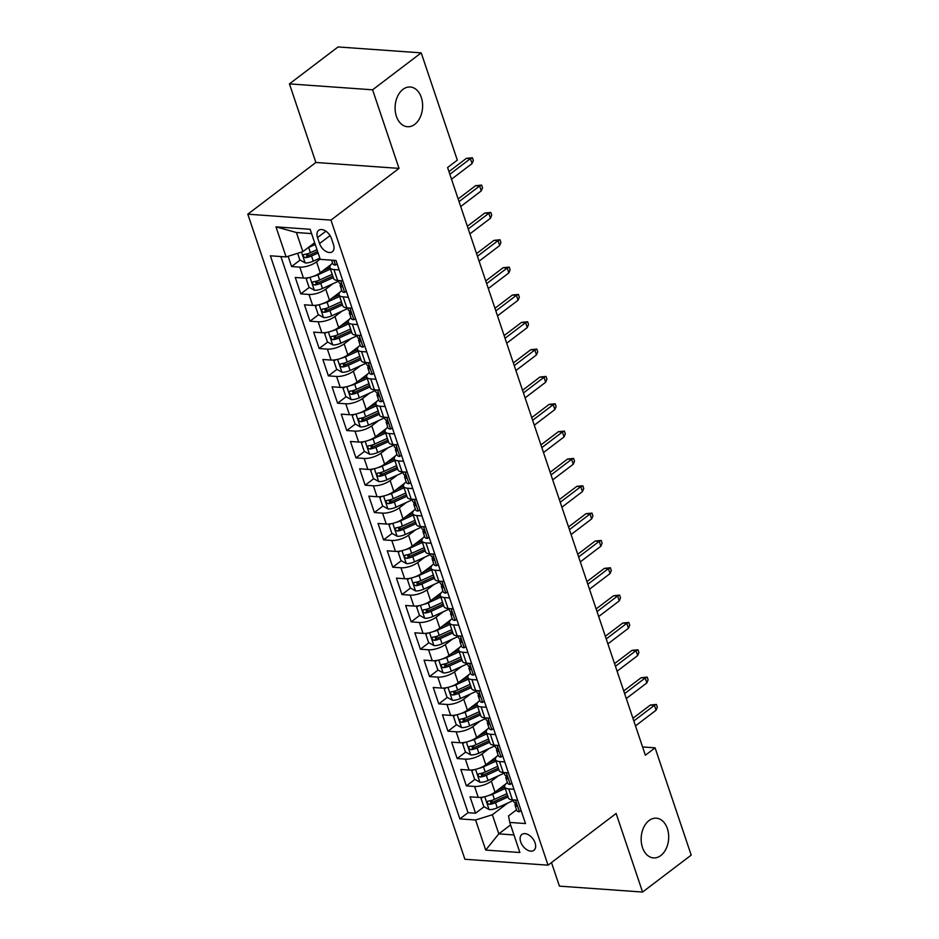 <?xml version="1.0" encoding="UTF-8"?>
<svg xmlns="http://www.w3.org/2000/svg" width="939" height="939" viewBox="0 0 939 939"><rect width="100%" height="100%" fill="white"/><g stroke="black" fill="none" stroke-linecap="round" stroke-linejoin="round"><path stroke-width="1.41" d="M649.037 820.557A19.907 13.733 -85.9 0 1 656.338 818.186A19.907 13.733 -85.9 0 1 668.498 833.644A19.907 13.733 -85.9 0 1 660.81 855.546A19.907 13.733 -85.9 0 1 653.509 857.906A19.907 13.733 -85.9 0 1 641.349 842.447A19.907 13.733 -85.9 0 1 649.037 820.557M402.972 89.369A19.907 13.733 -85.9 0 1 410.273 86.998A19.907 13.733 -85.9 0 1 422.433 102.468A19.907 13.733 -85.9 0 1 414.745 124.359A19.907 13.733 -85.9 0 1 407.444 126.73A19.907 13.733 -85.9 0 1 395.284 111.272A19.907 13.733 -85.9 0 1 402.972 89.369M535.077 842.905A9.953 6.162 -127.2 0 0 521.861 834.466A9.953 6.162 -127.2 0 0 520.687 841.884A9.953 6.162 -127.2 0 0 533.904 850.323A9.953 6.162 -127.2 0 0 535.077 842.905M551.486 862.565L559.421 886.134L642.569 892.05L691.198 855.112L655.093 747.831L642.581 746.939M247.802 214.186L464.899 859.267L548.047 865.171L330.962 220.102L247.802 214.186L315.88 162.47L399.028 168.386L372.583 89.804L289.435 83.888L315.88 162.47M289.435 83.888L338.052 46.95L421.212 52.866L372.583 89.804M288.132 256.288L291.583 266.535L300.116 260.056M306.525 255.197L309.095 253.237M330.951 264.645L320.234 272.78A12.442 4.672 161.4 0 1 303.461 278.05L295.269 277.475L300.785 293.872L309.318 287.393M315.715 282.522L318.286 280.573M340.153 291.982L329.436 300.116A12.442 4.672 -18.6 0 1 312.664 305.386L304.459 304.799L309.987 321.208L318.521 314.718M324.917 309.858L327.488 307.91M349.343 319.319L338.639 327.453A12.442 4.672 -18.6 0 1 321.866 332.723L313.661 332.136L319.178 348.533L327.711 342.054M334.12 337.195L336.69 335.235M358.545 346.644L347.829 354.789A12.442 4.672 -18.6 0 1 331.068 360.06L322.863 359.473L328.38 375.87L336.913 369.391M343.31 364.532L345.892 362.571M367.748 373.98L357.031 382.114A12.442 4.672 -18.6 0 1 340.258 387.384L332.054 386.809L337.582 403.207L346.115 396.728M352.512 391.856L355.083 389.908M376.95 401.317L366.233 409.451A12.442 4.672 -18.6 0 1 349.461 414.721L341.256 414.146L346.773 430.543L355.306 424.064M361.715 419.193L364.285 417.245M386.14 428.654L375.424 436.788A12.442 4.672 -18.6 0 1 358.663 442.058L350.458 441.471L355.975 457.88L364.508 451.389M370.917 446.53L373.487 444.57M395.342 455.978L384.626 464.124A12.442 4.672 -18.6 0 1 367.853 469.394L359.66 468.807L365.177 485.205L373.71 478.726M380.107 473.866L382.678 471.906M404.545 483.315L393.828 491.449A12.442 4.672 -18.6 0 1 377.055 496.731L368.851 496.144L374.379 512.541L382.912 506.062M389.309 501.191L391.88 499.243M413.735 510.652L403.031 518.786A12.442 4.672 -18.6 0 1 386.258 524.056L378.053 523.481L383.57 539.878L392.103 533.399M398.512 528.528L401.082 526.579M422.937 537.988L412.221 546.122A12.442 4.672 -18.6 0 1 395.46 551.393L387.255 550.806L392.772 567.215L401.305 560.724M407.702 555.865L410.284 553.916M432.14 565.313L421.423 573.459A12.442 4.672 -18.6 0 1 404.65 578.729L396.446 578.142L401.974 594.54L410.507 588.06M416.904 583.201L419.475 581.241M441.342 592.65L430.625 600.796A12.442 4.672 -18.6 0 1 413.853 606.066L405.648 605.479L411.165 621.876L419.698 615.397M426.106 610.538L428.677 608.578M450.532 619.986L439.828 628.121A12.442 4.672 -18.6 0 1 423.055 633.391L414.85 632.816L420.367 649.213L428.9 642.734M435.309 637.863L437.879 635.914M459.734 647.323L449.018 655.457A12.442 4.672 -18.6 0 1 432.257 660.727L424.052 660.14L429.569 676.549L438.102 670.059M444.499 665.199L447.07 663.251M468.937 674.648L458.22 682.794A12.442 4.672 -18.6 0 1 441.447 688.064L433.243 687.477L438.771 703.874L447.304 697.395M453.701 692.536L456.272 690.576M478.127 701.985L467.422 710.13A12.442 4.672 -18.6 0 1 450.65 715.401L442.445 714.814L447.962 731.211L456.495 724.732M462.904 719.873L465.474 717.912M487.329 729.321L476.613 737.455A12.442 4.672 -18.6 0 1 459.852 742.726L451.647 742.15L457.164 758.548L465.697 752.069M472.106 747.198L474.676 745.249M496.531 756.658L485.815 764.792A12.442 4.672 -18.6 0 1 469.042 770.062L460.849 769.475L466.366 785.884L474.899 779.393M481.296 774.534L483.867 772.586M421.212 52.866L457.316 160.146L447.586 167.541L645.363 755.214L655.093 747.831M317.523 237.555L319.553 243.565A9.648 5.974 -127.2 0 0 332.347 251.734A9.648 5.974 -127.2 0 0 333.486 244.551L331.467 238.541A9.648 5.974 -127.2 0 0 318.661 230.36A9.648 5.974 -127.2 0 0 317.523 237.555L325.892 231.205M516.556 809.805L508.551 815.885L509.76 822.435L525.488 823.55L335.986 260.479L320.258 259.352L310.14 229.292L275.984 226.862L286.102 256.922L270.373 255.807L459.864 818.89L475.592 820.005L492.365 814.735L498.809 833.867L513.962 834.947M509.76 822.435L519.877 852.506L485.709 850.077L475.592 820.005M498.468 775.767L491.332 781.189A12.442 4.672 161.4 0 1 474.571 786.459L466.366 785.884M505.734 783.995L495.017 792.129L491.332 781.189M489.278 748.442L482.141 753.864A12.442 4.672 161.4 0 1 465.368 759.135L457.164 758.548M480.075 721.105L472.939 726.528A12.442 4.672 161.4 0 1 456.166 731.798L447.962 731.211M470.873 693.768L463.737 699.191A12.442 4.672 161.4 0 1 446.964 704.461L438.771 703.874M461.683 666.432L454.535 671.855A12.442 4.672 161.4 0 1 437.774 677.125L429.569 676.549M452.481 639.107L445.344 644.53A12.442 4.672 161.4 0 1 428.571 649.8L420.367 649.213M443.278 611.77L436.142 617.193A12.442 4.672 161.4 0 1 419.369 622.463L411.165 621.876M434.076 584.434L426.94 589.856A12.442 4.672 161.4 0 1 410.179 595.126L401.974 594.54M424.886 557.097L417.749 562.52A12.442 4.672 161.4 0 1 400.976 567.79L392.772 567.215M415.684 529.772L408.547 535.195A12.442 4.672 161.4 0 1 391.774 540.465L383.57 539.878M406.481 502.435L399.345 507.858A12.442 4.672 161.4 0 1 382.572 513.128L374.379 512.541M397.291 475.099L390.143 480.522A12.442 4.672 161.4 0 1 373.382 485.792L365.177 485.205M388.089 447.762L380.952 453.185A12.442 4.672 161.4 0 1 364.179 458.455L355.975 457.88M378.887 420.426L371.75 425.848A12.442 4.672 161.4 0 1 354.977 431.118L346.773 430.543M369.684 393.101L362.548 398.523A12.442 4.672 161.4 0 1 345.787 403.793L337.582 403.207M360.494 365.764L353.357 371.187A12.442 4.672 161.4 0 1 336.585 376.457L328.38 375.87M351.292 338.427L344.155 343.85A12.442 4.672 161.4 0 1 327.382 349.12L319.178 348.533M342.089 311.091L334.953 316.513A12.442 4.672 161.4 0 1 318.18 321.784L309.987 321.208M332.899 283.766L325.751 289.189A12.442 4.672 161.4 0 1 308.99 294.459L300.785 293.872M320.176 259.105L316.56 261.852A12.442 4.672 161.4 0 1 299.787 267.122L291.583 266.535M280.878 256.558L468.033 812.681L475.557 813.221L484.09 806.73M495.017 792.129A12.442 4.672 -18.6 0 1 478.244 797.399L470.04 796.812L475.557 813.221M342.852 280.855L337.629 280.479A12.442 4.672 161.4 0 1 333.615 278.543L329.929 267.615A12.442 4.672 161.4 0 1 332.582 263.12M339.167 269.927L333.944 269.552A12.442 4.672 161.4 0 1 329.929 267.615L322.676 270.925M348.369 297.252L343.146 296.888A12.442 4.672 161.4 0 1 339.132 294.94A12.442 4.672 161.4 0 1 341.773 290.456M331.878 298.262L339.143 294.963L342.805 305.879A12.442 4.672 -18.6 0 0 346.831 307.816L352.055 308.192M357.571 324.589L352.348 324.213A12.442 4.672 161.4 0 1 348.334 322.277A12.442 4.672 161.4 0 1 350.975 317.793M348.334 322.277L352.008 333.216A12.442 4.672 -18.6 0 0 356.022 335.153L361.245 335.528M366.773 351.925L361.55 351.55A12.442 4.672 161.4 0 1 357.524 349.613A12.442 4.672 161.4 0 1 360.177 345.129M350.282 352.923L357.536 349.625L361.21 360.541A12.442 4.672 -18.6 0 0 365.224 362.489L370.447 362.853M375.964 379.262L370.741 378.887A12.442 4.672 161.4 0 1 366.726 376.95A12.442 4.672 161.4 0 1 369.379 372.454M359.473 380.26L366.738 376.962L370.412 387.877A12.442 4.672 -18.6 0 0 374.426 389.814L379.649 390.19M385.166 406.587L379.943 406.223A12.442 4.672 161.4 0 1 375.929 404.275A12.442 4.672 161.4 0 1 378.57 399.791M368.675 407.596L375.929 404.298L379.602 415.214A12.442 4.672 -18.6 0 0 383.617 417.151L388.84 417.526M394.368 433.924L389.145 433.548A12.442 4.672 161.4 0 1 385.131 431.611A12.442 4.672 161.4 0 1 387.772 427.128M385.131 431.611L388.805 442.551A12.442 4.672 -18.6 0 0 392.819 444.487L398.042 444.863M403.559 461.26L398.336 460.885A12.442 4.672 161.4 0 1 394.321 458.948A12.442 4.672 161.4 0 1 396.974 454.464M394.321 458.948L398.007 469.876A12.442 4.672 -18.6 0 0 402.021 471.824L407.244 472.188M412.761 488.597L407.538 488.221A12.442 4.672 161.4 0 1 403.524 486.285A12.442 4.672 161.4 0 1 406.164 481.801M396.27 489.595L403.535 486.296L407.209 497.212A12.442 4.672 -18.6 0 0 411.223 499.161L416.447 499.525M421.963 515.922L416.74 515.558A12.442 4.672 161.4 0 1 412.726 513.61A12.442 4.672 161.4 0 1 415.367 509.126M405.472 516.931L412.726 513.633L416.4 524.549A12.442 4.672 -18.6 0 0 420.414 526.486L425.637 526.861M431.165 543.258L425.942 542.895A12.442 4.672 161.4 0 1 421.916 540.946A12.442 4.672 161.4 0 1 424.569 536.462M421.916 540.946L425.602 551.886A12.442 4.672 -18.6 0 0 429.616 553.822L434.839 554.198M440.356 570.595L435.133 570.219A12.442 4.672 161.4 0 1 431.118 568.283A12.442 4.672 161.4 0 1 433.771 563.799M431.118 568.283L434.804 579.21A12.442 4.672 -18.6 0 0 438.818 581.159L444.041 581.523M449.558 597.932L444.335 597.556A12.442 4.672 161.4 0 1 440.321 595.619A12.442 4.672 161.4 0 1 442.962 591.136M433.067 598.929L440.321 595.631L443.994 606.547A12.442 4.672 -18.6 0 0 448.009 608.495L453.232 608.859M458.76 625.257L453.537 624.893A12.442 4.672 161.4 0 1 449.523 622.956A12.442 4.672 161.4 0 1 452.164 618.461M442.269 626.266L449.523 622.968L453.197 633.884A12.442 4.672 -18.6 0 0 457.211 635.82L462.434 636.196M467.951 652.593L462.727 652.229A12.442 4.672 161.4 0 1 458.713 650.281A12.442 4.672 161.4 0 1 461.366 645.797M458.713 650.281L462.399 661.22A12.442 4.672 -18.6 0 0 466.413 663.157L471.636 663.533M477.153 679.93L471.93 679.554A12.442 4.672 161.4 0 1 467.915 677.618A12.442 4.672 161.4 0 1 470.556 673.134M467.915 677.618L471.601 688.557A12.442 4.672 -18.6 0 0 475.615 690.494L480.838 690.869M486.355 707.267L481.132 706.891A12.442 4.672 161.4 0 1 477.118 704.954A12.442 4.672 161.4 0 1 479.759 700.471M469.864 708.264L477.118 704.966L480.791 715.882A12.442 4.672 -18.6 0 0 484.806 717.83L490.029 718.194M495.557 734.603L490.334 734.228A12.442 4.672 161.4 0 1 486.308 732.291A12.442 4.672 161.4 0 1 488.961 727.795M486.308 732.291L489.994 743.219A12.442 4.672 -18.6 0 0 494.008 745.155L499.231 745.531M504.748 761.928L499.525 761.564A12.442 4.672 161.4 0 1 495.51 759.616A12.442 4.672 161.4 0 1 498.163 755.132M495.51 759.616L499.196 770.555A12.442 4.672 -18.6 0 0 503.21 772.492L508.433 772.867M513.95 789.265L508.727 788.889A12.442 4.672 161.4 0 1 504.713 786.952A12.442 4.672 161.4 0 1 507.353 782.469M504.713 786.952L508.386 797.892A12.442 4.672 -18.6 0 0 512.401 799.828L517.624 800.204M311.595 233.6L296.431 232.52L302.874 251.652L286.102 256.922M314.659 242.696L302.874 251.652M642.569 892.05L616.125 813.467L548.047 865.171M399.028 168.386L330.962 220.102M510.593 824.912L498.809 833.867L485.709 850.077M507.67 803.103L492.365 814.735M490.498 801.871L493.069 799.911M468.033 812.681L459.864 818.89M296.431 232.52L275.984 226.862M337.136 263.882L335.352 265.08A8.24 3.099 161.4 0 1 332.805 263.812L331.584 260.162M449.863 174.278L470.427 158.656L466.378 158.362L472.423 157.764L470.427 158.656L472.082 163.574L451.518 179.196M466.378 158.362L448.959 171.602M472.423 157.764L473.338 160.499L472.082 163.574M297.616 253.307L299.823 259.892L305.245 262.943A8.24 3.099 -18.6 0 0 313.286 261.159L319.859 258.166M307.91 247.826A8.24 3.099 -18.6 0 0 308.685 247.485L315.258 244.504M313.485 243.588L314.765 243.013M317.006 249.692L310.433 252.685A8.24 3.099 161.4 0 1 304.318 254.41C302.628 255.619 303.004 256.711 305.421 257.685A8.24 3.099 -18.6 0 0 311.537 255.96L318.11 252.978M317.617 251.488L310.07 254.915A4.202 1.573 161.4 0 1 308.215 255.561L305.421 257.685M304.318 254.41L303.59 254.669M346.338 291.219L344.554 292.416A8.24 3.099 161.4 0 1 342.007 291.137L340.258 285.949A8.24 3.099 -18.6 0 0 341.362 286.923L341.796 286.876M340.81 283.989L340.434 284.693A8.24 3.099 -18.6 0 0 340.258 285.949M342.031 286.407L341.362 286.923C342.406 286.195 342.042 285.104 340.258 283.637A8.24 3.099 161.4 0 1 339.155 282.662L338.439 280.538M459.054 201.615L479.618 185.992L475.58 185.699L481.625 185.1L479.618 185.992L481.273 190.91L460.709 206.533M475.58 185.699L458.162 198.939M481.625 185.1L482.54 187.835L481.273 190.91M355.541 318.544L353.757 319.753A8.24 3.099 161.4 0 1 351.209 318.474L349.461 313.286A8.24 3.099 -18.6 0 0 350.564 314.26L350.998 314.213M350.012 311.314L349.637 312.03A8.24 3.099 -18.6 0 0 349.461 313.286M351.233 313.743L350.564 314.26C351.609 313.532 351.233 312.441 349.461 310.973A8.24 3.099 161.4 0 1 348.357 309.999L347.641 307.875M468.256 228.94L488.82 213.317L484.77 213.036L490.815 212.425L488.82 213.317L490.475 218.247L469.911 233.87M484.77 213.036L467.352 226.264M490.815 212.425L491.743 215.16L490.475 218.247M364.731 345.881L362.947 347.09A8.24 3.099 161.4 0 1 360.4 345.81L358.651 340.611A8.24 3.099 -18.6 0 0 359.754 341.585L360.189 341.55M359.203 338.65L358.839 339.366A8.24 3.099 -18.6 0 0 358.651 340.611M360.435 341.08L359.754 341.585C360.799 340.869 360.435 339.765 358.651 338.31A8.24 3.099 161.4 0 1 357.548 337.336L356.832 335.211M477.458 256.277L498.022 240.654L493.973 240.372L500.018 239.762L498.022 240.654L499.677 245.572L479.113 261.195M493.973 240.372L476.554 253.6M500.018 239.762L500.933 242.497L499.677 245.572M373.933 373.217L372.149 374.415A8.24 3.099 161.4 0 1 369.602 373.147L367.853 367.947A8.24 3.099 -18.6 0 0 368.957 368.921L369.391 368.874M368.405 365.987L368.029 366.703A8.24 3.099 -18.6 0 0 367.853 367.947M369.626 368.417L368.957 368.921C370.001 368.194 369.637 367.102 367.853 365.647A8.24 3.099 161.4 0 1 366.75 364.672L366.034 362.548M486.648 283.613L507.213 267.991L503.175 267.697L509.22 267.099L507.213 267.991L508.879 272.909L488.303 288.531M503.175 267.697L485.756 280.937M509.22 267.099L510.135 269.833L508.879 272.909M308.168 277.744L306.267 279.024L309.025 287.228L314.436 290.28A8.24 3.099 -18.6 0 0 322.488 288.496L338.639 281.148M313.732 276.219A8.24 3.099 -18.6 0 0 317.887 274.822L330.446 269.117M332.183 274.317L319.636 280.022A8.24 3.099 161.4 0 1 313.509 281.735C311.83 282.956 312.194 284.048 314.612 285.022A8.24 3.099 -18.6 0 0 320.739 283.296L333.298 277.592M332.793 276.101L319.26 282.252A4.202 1.573 161.4 0 1 317.417 282.897L314.612 285.022M313.509 281.735L312.793 282.005M306.267 279.024L307.886 277.791M317.359 305.081L315.469 306.36L318.227 314.553L323.638 317.605A8.24 3.099 -18.6 0 0 331.69 315.821L347.841 308.485M322.922 303.555A8.24 3.099 -18.6 0 0 327.089 302.158L339.636 296.454M341.385 301.642L328.838 307.346A8.24 3.099 161.4 0 1 322.711 309.072C321.032 310.281 321.396 311.384 323.814 312.358A8.24 3.099 -18.6 0 0 329.941 310.633L342.489 304.929M341.996 303.438L328.462 309.588A4.202 1.573 161.4 0 1 326.619 310.234L323.814 312.358M322.711 309.072L321.995 309.342M315.469 306.36L317.089 305.116M326.561 332.406L324.659 333.697L327.418 341.89L332.84 344.942A8.24 3.099 -18.6 0 0 340.88 343.158L357.043 335.822M332.124 330.88A8.24 3.099 -18.6 0 0 336.291 329.495L348.839 323.791M341.08 325.598L348.334 322.3M350.587 328.979L338.028 334.683A8.24 3.099 161.4 0 1 331.913 336.408C330.223 337.617 330.598 338.709 333.016 339.683A8.24 3.099 -18.6 0 0 339.132 337.97L351.691 332.265M351.186 330.774L337.664 336.913A4.202 1.573 161.4 0 1 335.81 337.559L333.016 339.683M331.913 336.408L331.185 336.667M324.659 333.697L326.291 332.453M335.763 359.743L333.861 361.022L336.62 369.227L342.031 372.278A8.24 3.099 -18.6 0 0 350.083 370.494L366.245 363.147M341.327 358.217A8.24 3.099 -18.6 0 0 345.482 356.82L358.041 351.116M359.79 356.315L347.23 362.02A8.24 3.099 161.4 0 1 341.115 363.745C339.425 364.954 339.801 366.046 342.219 367.02A8.24 3.099 -18.6 0 0 348.334 365.294L360.893 359.59M360.388 358.099L346.867 364.25A4.202 1.573 161.4 0 1 345.012 364.895L342.219 367.02M341.115 363.745L340.388 364.003M333.861 361.022L335.493 359.79M383.135 400.554L381.351 401.751A8.24 3.099 161.4 0 1 378.804 400.472L377.055 395.284A8.24 3.099 -18.6 0 0 378.159 396.258L378.593 396.211M377.607 393.324L377.232 394.028A8.24 3.099 -18.6 0 0 377.055 395.284M378.828 395.753L378.159 396.258C379.203 395.53 378.84 394.439 377.055 392.983A8.24 3.099 161.4 0 1 375.952 391.997L375.236 389.873M495.851 310.95L516.415 295.327L512.377 295.034L518.41 294.435L516.415 295.327L518.07 300.245L497.506 315.868M512.377 295.034L494.947 308.274M518.41 294.435L519.337 297.17L518.07 300.245M344.953 387.079L343.064 388.359L345.822 396.563L351.233 399.615A8.24 3.099 -18.6 0 0 359.285 397.831L375.436 390.483M350.529 385.553A8.24 3.099 -18.6 0 0 354.684 384.157L367.231 378.452M368.98 383.652L356.433 389.356A8.24 3.099 161.4 0 1 350.306 391.082C348.627 392.291 348.991 393.382 351.409 394.357A8.24 3.099 -18.6 0 0 357.536 392.631L370.083 386.927M369.59 385.436L356.057 391.586A4.202 1.573 161.4 0 1 354.214 392.232L351.409 394.357M350.306 391.082L349.59 391.34M343.064 388.359L344.683 387.126M392.326 427.879L390.554 429.088A8.24 3.099 161.4 0 1 388.007 427.808L386.258 422.62A8.24 3.099 -18.6 0 0 387.361 423.595L387.795 423.548M386.809 420.649L386.434 421.365A8.24 3.099 -18.6 0 0 386.258 422.62M388.03 423.078L387.361 423.595C388.406 422.867 388.03 421.775 386.246 420.308A8.24 3.099 161.4 0 1 385.154 419.334L384.438 417.209M505.053 338.275L525.617 322.652L521.568 322.37L527.612 321.772L525.617 322.652L527.272 327.582L506.708 343.204M521.568 322.37L504.149 335.599M527.612 321.772L528.528 324.495L527.272 327.582M354.156 414.416L352.254 415.695L355.024 423.888L360.435 426.94A8.24 3.099 -18.6 0 0 368.487 425.156L384.638 417.82M359.719 412.89A8.24 3.099 -18.6 0 0 363.886 411.493L376.433 405.789M378.182 410.977L365.635 416.681A8.24 3.099 161.4 0 1 359.508 418.407C357.829 419.616 358.193 420.719 360.611 421.693A8.24 3.099 -18.6 0 0 366.738 419.968L379.286 414.263M378.781 412.773L365.259 418.923A4.202 1.573 161.4 0 1 363.405 419.569L360.611 421.693M359.508 418.407L358.792 418.677M352.254 415.695L353.886 414.463M401.528 455.215L399.744 456.424A8.24 3.099 161.4 0 1 397.197 455.145L395.448 449.945A8.24 3.099 -18.6 0 0 396.551 450.931L396.986 450.884M396 447.985L395.636 448.701A8.24 3.099 -18.6 0 0 395.448 449.945M397.22 450.415L396.551 450.931C397.596 450.204 397.232 449.1 395.448 447.645A8.24 3.099 161.4 0 1 394.345 446.671L393.629 444.546M514.255 365.611L534.819 349.989L530.77 349.707L536.815 349.097L534.819 349.989L536.474 354.907L515.91 370.529M530.77 349.707L513.351 362.935M536.815 349.097L537.73 351.832L536.474 354.907M363.358 441.741L361.456 443.032L364.215 451.225L369.637 454.276A8.24 3.099 -18.6 0 0 377.678 452.492L393.84 445.156M368.921 440.227A8.24 3.099 -18.6 0 0 373.076 438.83L385.636 433.125M377.877 434.933L385.131 431.635M387.384 438.313L374.825 444.018A8.24 3.099 161.4 0 1 368.71 445.743C367.02 446.952 367.395 448.044 369.813 449.03A8.24 3.099 -18.6 0 0 375.929 447.304L388.488 441.6M387.983 440.109L374.461 446.248A4.202 1.573 161.4 0 1 372.607 446.894L369.813 449.03M368.71 445.743L367.982 446.002M361.456 443.032L363.088 441.788M410.73 482.552L408.946 483.749A8.24 3.099 161.4 0 1 406.399 482.482L404.65 477.282A8.24 3.099 -18.6 0 0 405.754 478.256L406.188 478.209M405.202 475.322L404.826 476.038A8.24 3.099 -18.6 0 0 404.65 477.282M406.423 477.751L405.754 478.256C406.798 477.528 406.434 476.437 404.65 474.981A8.24 3.099 161.4 0 1 403.547 474.007L402.831 471.883M523.446 392.948L544.01 377.325L539.972 377.032L546.017 376.433L544.01 377.325L545.665 382.243L525.101 397.866M539.972 377.032L522.553 390.272M546.017 376.433L546.932 379.168L545.665 382.243M372.56 469.077L370.659 470.357L373.417 478.561L378.828 481.613A8.24 3.099 -18.6 0 0 386.88 479.829L403.031 472.481M378.124 467.552A8.24 3.099 -18.6 0 0 382.279 466.167L394.838 460.462M387.068 462.27L394.333 458.971M396.575 465.65L384.028 471.355A8.24 3.099 161.4 0 1 377.901 473.08C376.222 474.289 376.586 475.38 379.004 476.355A8.24 3.099 -18.6 0 0 385.131 474.629L397.69 468.925M397.185 467.434L383.652 473.585A4.202 1.573 161.4 0 1 381.809 474.23L379.004 476.355M377.901 473.08L377.185 473.338M370.659 470.357L372.278 469.124M419.933 509.889L418.148 511.086A8.24 3.099 161.4 0 1 415.601 509.807L413.853 504.619A8.24 3.099 -18.6 0 0 414.956 505.593L415.39 505.546M414.404 502.658L414.029 503.374A8.24 3.099 -18.6 0 0 413.853 504.619M415.625 505.088L414.956 505.593C416 504.865 415.625 503.774 413.853 502.318A8.24 3.099 161.4 0 1 412.749 501.344L412.033 499.208M532.648 420.285L553.212 404.662L549.162 404.369L555.207 403.77L553.212 404.662L554.867 409.58L534.303 425.203M549.162 404.369L531.744 417.609M555.207 403.77L556.134 406.505L554.867 409.58M381.75 496.414L379.861 497.693L382.619 505.898L388.03 508.95A8.24 3.099 -18.6 0 0 396.082 507.166L412.233 499.818M387.314 494.888A8.24 3.099 -18.6 0 0 391.481 493.491L404.028 487.787M405.777 492.987L393.23 498.691A8.24 3.099 161.4 0 1 387.103 500.417C385.424 501.626 385.788 502.717 388.206 503.691A8.24 3.099 -18.6 0 0 394.333 501.966L406.88 496.262M406.387 494.771L392.854 500.921A4.202 1.573 161.4 0 1 391.011 501.567L388.206 503.691M387.103 500.417L386.387 500.675M379.861 497.693L381.48 496.461M429.123 537.225L427.351 538.423A8.24 3.099 161.4 0 1 424.792 537.143L423.043 531.955A8.24 3.099 -18.6 0 0 424.146 532.929L424.581 532.883M423.595 529.983L423.231 530.699A8.24 3.099 -18.6 0 0 423.043 531.955M424.827 532.413L424.146 532.929C425.203 532.202 424.827 531.11 423.043 529.643A8.24 3.099 161.4 0 1 421.94 528.669L421.224 526.544M541.85 447.61L562.414 431.999L558.365 431.705L564.409 431.107L562.414 431.999L564.069 436.917L543.505 452.539M558.365 431.705L540.946 444.933M564.409 431.107L565.325 433.83L564.069 436.917M390.953 523.751L389.051 525.03L391.809 533.235L397.232 536.286A8.24 3.099 -18.6 0 0 405.272 534.491L421.435 527.155M396.516 522.225A8.24 3.099 -18.6 0 0 400.683 520.828L413.23 515.124M414.979 520.323L402.42 526.028A8.24 3.099 161.4 0 1 396.305 527.741C394.615 528.95 394.99 530.054 397.408 531.028A8.24 3.099 -18.6 0 0 403.524 529.303L416.083 523.598M415.578 522.107L402.056 528.258A4.202 1.573 161.4 0 1 400.202 528.903L397.408 531.028M396.305 527.741L395.589 528.011M389.051 525.03L390.683 523.798M438.325 564.55L436.541 565.759A8.24 3.099 161.4 0 1 433.994 564.48L432.245 559.292A8.24 3.099 -18.6 0 0 433.349 560.266L433.783 560.219M432.797 557.32L432.421 558.036A8.24 3.099 -18.6 0 0 432.245 559.292M434.018 559.75L433.349 560.266C434.393 559.538 434.029 558.447 432.245 556.98A8.24 3.099 161.4 0 1 431.142 556.005L430.426 553.881M551.04 474.946L571.616 459.324L567.567 459.042L573.612 458.432L571.616 459.324L573.271 464.242L552.695 479.864M567.567 459.042L550.148 472.27M573.612 458.432L574.527 461.166L573.271 464.242M400.155 551.076L398.253 552.367L401.012 560.56L406.434 563.611A8.24 3.099 -18.6 0 0 414.475 561.827L430.637 554.491M405.718 549.561A8.24 3.099 -18.6 0 0 409.874 548.165L422.433 542.46M414.674 544.268L421.928 540.97M424.182 547.648L411.622 553.353A8.24 3.099 161.4 0 1 405.507 555.078C403.817 556.287 404.193 557.379 406.61 558.365A8.24 3.099 -18.6 0 0 412.726 556.639L425.285 550.935M424.78 549.444L411.259 555.583A4.202 1.573 161.4 0 1 409.404 556.228L406.61 558.365M405.507 555.078L404.779 555.336M398.253 552.367L399.885 551.123M447.527 591.887L445.743 593.096A8.24 3.099 161.4 0 1 443.196 591.816L441.447 586.617A8.24 3.099 -18.6 0 0 442.551 587.591L442.985 587.556M441.999 584.657L441.623 585.373A8.24 3.099 -18.6 0 0 441.447 586.617M443.22 587.086L442.551 587.591C443.595 586.863 443.231 585.772 441.447 584.316A8.24 3.099 161.4 0 1 440.344 583.342L439.628 581.218M560.243 502.283L580.807 486.66L576.769 486.379L582.802 485.768L580.807 486.66L582.462 491.578L561.898 507.201M576.769 486.379L559.339 499.607M582.802 485.768L583.729 488.503L582.462 491.578M409.345 578.412L407.456 579.692L410.214 587.896L415.625 590.948A8.24 3.099 -18.6 0 0 423.677 589.164L439.828 581.816M414.921 576.886A8.24 3.099 -18.6 0 0 419.076 575.501L431.623 569.797M423.865 571.605L431.13 568.306M433.372 574.985L420.825 580.689A8.24 3.099 161.4 0 1 414.698 582.415C413.019 583.624 413.383 584.715 415.801 585.69A8.24 3.099 -18.6 0 0 421.928 583.964L434.475 578.271M433.982 576.781L420.449 582.919A4.202 1.573 161.4 0 1 418.606 583.565L415.801 585.69M414.698 582.415L413.982 582.673M407.456 579.692L409.075 578.459M456.718 619.224L454.946 620.421A8.24 3.099 161.4 0 1 452.398 619.153L450.65 613.953A8.24 3.099 -18.6 0 0 451.753 614.928L452.187 614.881M451.201 611.993L450.826 612.709A8.24 3.099 -18.6 0 0 450.65 613.953M452.422 614.423L451.753 614.928C452.798 614.2 452.422 613.108 450.65 611.653A8.24 3.099 161.4 0 1 449.546 610.679L448.83 608.542M569.445 529.619L590.009 513.997L585.959 513.703L592.004 513.105L590.009 513.997L591.664 518.915L571.1 534.537M585.959 513.703L568.541 526.943M592.004 513.105L592.92 515.84L591.664 518.915M418.548 605.749L416.646 607.028L419.416 615.233L424.827 618.285A8.24 3.099 -18.6 0 0 432.879 616.5L449.03 609.153M424.111 604.223A8.24 3.099 -18.6 0 0 428.278 602.826L440.825 597.122M442.574 602.322L430.027 608.026A8.24 3.099 161.4 0 1 423.9 609.751C422.221 610.96 422.585 612.052 425.003 613.026A8.24 3.099 -18.6 0 0 431.13 611.301L443.678 605.596M443.173 604.106L429.651 610.256A4.202 1.573 161.4 0 1 427.797 610.902L425.003 613.026M423.9 609.751L423.184 610.01M416.646 607.028L418.278 605.796M465.92 646.56L464.136 647.757A8.24 3.099 161.4 0 1 461.589 646.478L459.84 641.29A8.24 3.099 -18.6 0 0 460.943 642.264L461.378 642.217M460.392 639.33L460.028 640.034A8.24 3.099 -18.6 0 0 459.84 641.29M461.624 641.748L460.943 642.264C461.988 641.537 461.624 640.445 459.84 638.978A8.24 3.099 161.4 0 1 458.737 638.004L458.021 635.879M578.647 556.956L599.211 541.334L595.162 541.04L601.206 540.441L599.211 541.334L600.866 546.252L580.302 561.874M595.162 541.04L577.743 554.28M601.206 540.441L602.122 543.176L600.866 546.252M427.75 633.086L425.848 634.365L428.607 642.569L434.029 645.621A8.24 3.099 -18.6 0 0 442.069 643.825L458.232 636.489M433.313 631.56A8.24 3.099 -18.6 0 0 437.468 630.163L450.027 624.458M451.776 629.658L439.217 635.363A8.24 3.099 161.4 0 1 433.102 637.076C431.412 638.297 431.787 639.389 434.205 640.363A8.24 3.099 -18.6 0 0 440.321 638.637L452.88 632.933M452.375 631.442L438.853 637.593A4.202 1.573 161.4 0 1 436.999 638.238L434.205 640.363M433.102 637.076L432.374 637.346M425.848 634.365L427.48 633.132M475.122 673.885L473.338 675.094A8.24 3.099 161.4 0 1 470.791 673.815L469.042 668.627A8.24 3.099 -18.6 0 0 470.146 669.601L470.58 669.554M469.594 666.655L469.218 667.371A8.24 3.099 -18.6 0 0 469.042 668.627M470.815 669.084L470.146 669.601C471.19 668.873 470.826 667.782 469.042 666.314A8.24 3.099 161.4 0 1 467.939 665.34L467.223 663.216M587.837 584.281L608.402 568.658L604.364 568.377L610.409 567.766L608.402 568.658L610.057 573.588L589.492 589.199M604.364 568.377L586.945 581.605M610.409 567.766L611.324 570.501L610.057 573.588M436.952 660.422L435.05 661.702L437.809 669.894L443.22 672.946A8.24 3.099 -18.6 0 0 451.272 671.162L467.422 663.826M442.515 658.896A8.24 3.099 -18.6 0 0 446.671 657.5L459.23 651.795M451.459 653.603L458.725 650.304M460.979 656.983L448.419 662.688A8.24 3.099 161.4 0 1 442.292 664.413C440.614 665.622 440.978 666.713 443.396 667.699A8.24 3.099 -18.6 0 0 449.523 665.974L462.082 660.27M461.577 658.779L448.044 664.918A4.202 1.573 161.4 0 1 446.201 665.575L443.396 667.699M442.292 664.413L441.576 664.683M435.05 661.702L436.67 660.457M484.324 701.222L482.54 702.431A8.24 3.099 161.4 0 1 479.993 701.151L478.244 695.952A8.24 3.099 -18.6 0 0 479.348 696.926L479.782 696.891M478.796 693.991L478.421 694.707A8.24 3.099 -18.6 0 0 478.244 695.952M480.017 696.421L479.348 696.926C480.392 696.21 480.017 695.106 478.244 693.651A8.24 3.099 161.4 0 1 477.141 692.677L476.425 690.552M597.04 611.618L617.604 595.995L613.554 595.713L619.599 595.103L617.604 595.995L619.259 600.913L598.695 616.536M613.554 595.713L596.136 608.942M619.599 595.103L620.526 597.838L619.259 600.913M446.142 687.747L444.253 689.026L447.011 697.231L452.422 700.283A8.24 3.099 -18.6 0 0 460.474 698.499L476.625 691.163M451.706 686.221A8.24 3.099 -18.6 0 0 455.873 684.836L468.42 679.132M460.662 680.939L467.927 677.641M470.169 684.32L457.622 690.024A8.24 3.099 161.4 0 1 451.495 691.75C449.816 692.959 450.18 694.05 452.598 695.024A8.24 3.099 -18.6 0 0 458.725 693.311L471.272 687.606M470.779 686.116L457.246 692.254A4.202 1.573 161.4 0 1 455.403 692.9L452.598 695.024M451.495 691.75L450.779 692.008M444.253 689.026L445.872 687.794M493.515 728.558L491.743 729.756A8.24 3.099 161.4 0 1 489.184 728.488L487.435 723.288A8.24 3.099 -18.6 0 0 488.538 724.262L488.973 724.215M487.998 721.328L487.623 722.044A8.24 3.099 -18.6 0 0 487.435 723.288M489.219 723.758L488.538 724.262C489.595 723.535 489.219 722.443 487.435 720.988A8.24 3.099 161.4 0 1 486.332 720.013L485.616 717.889M606.242 638.954L626.806 623.332L622.757 623.038L628.801 622.44L626.806 623.332L628.461 628.25L607.897 643.872M622.757 623.038L605.338 636.278M628.801 622.44L629.717 625.174L628.461 628.25M455.345 715.084L453.443 716.363L456.201 724.568L461.624 727.619A8.24 3.099 -18.6 0 0 469.664 725.835L485.827 718.488M460.908 713.558A8.24 3.099 -18.6 0 0 465.075 712.161L477.622 706.457M479.371 711.656L466.812 717.361A8.24 3.099 161.4 0 1 460.697 719.086C459.018 720.295 459.382 721.387 461.8 722.361A8.24 3.099 -18.6 0 0 467.915 720.636L480.475 714.931M479.97 713.44L466.448 719.591A4.202 1.573 161.4 0 1 464.594 720.236L461.8 722.361M460.697 719.086L459.981 719.344M453.443 716.363L455.075 715.131M502.717 755.895L500.933 757.092A8.24 3.099 161.4 0 1 498.386 755.813L496.637 750.625A8.24 3.099 -18.6 0 0 497.74 751.599L498.175 751.552M497.189 748.665L496.813 749.369A8.24 3.099 -18.6 0 0 496.637 750.625M498.409 751.083L497.74 751.599C498.785 750.871 498.421 749.78 496.637 748.324A8.24 3.099 161.4 0 1 495.534 747.338L494.818 745.214M615.432 666.291L636.008 650.668L631.959 650.375L638.004 649.776L636.008 650.668L637.663 655.586L617.099 671.209M631.959 650.375L614.54 663.615M638.004 649.776L638.919 652.511L637.663 655.586M464.547 742.42L462.645 743.7L465.404 751.904L470.826 754.956A8.24 3.099 -18.6 0 0 478.867 753.172L495.029 745.824M470.11 740.894A8.24 3.099 -18.6 0 0 474.265 739.498L486.825 733.793M479.066 735.601L486.32 732.303M488.573 738.993L476.014 744.697A8.24 3.099 161.4 0 1 469.899 746.411C468.209 747.632 468.584 748.723 471.002 749.698A8.24 3.099 -18.6 0 0 477.118 747.972L489.677 742.268M489.172 740.777L475.65 746.928A4.202 1.573 161.4 0 1 473.796 747.573L471.002 749.698M469.899 746.411L469.171 746.681M462.645 743.7L464.277 742.467M511.919 783.22L510.135 784.429A8.24 3.099 161.4 0 1 507.588 783.149L505.839 777.962A8.24 3.099 -18.6 0 0 506.943 778.936L507.377 778.889M506.391 775.99L506.015 776.706A8.24 3.099 -18.6 0 0 505.839 777.962M507.612 778.419L506.943 778.936C507.987 778.208 507.623 777.116 505.839 775.649A8.24 3.099 161.4 0 1 504.736 774.675L504.02 772.551M624.635 693.616L645.199 677.993L641.161 677.712L647.194 677.101L645.199 677.993L646.854 682.923L626.29 698.546M641.161 677.712L623.731 690.94M647.194 677.101L648.121 679.836L646.854 682.923M473.737 769.757L471.848 771.036L474.606 779.229L480.017 782.281A8.24 3.099 -18.6 0 0 488.069 780.497L504.22 773.161M479.313 768.231A8.24 3.099 -18.6 0 0 483.468 766.834L496.015 761.13M488.257 762.938L495.522 759.639M497.764 766.318L485.217 772.022A8.24 3.099 161.4 0 1 479.09 773.748C477.411 774.957 477.775 776.06 480.193 777.034A8.24 3.099 -18.6 0 0 486.32 775.309L498.867 769.604M498.374 768.114L484.841 774.264A4.202 1.573 161.4 0 1 482.998 774.91L480.193 777.034M479.09 773.748L478.374 774.018M471.848 771.036L473.467 769.804M521.11 810.557L519.337 811.766A8.24 3.099 161.4 0 1 516.79 810.486L515.042 805.286A8.24 3.099 -18.6 0 0 516.145 806.272L516.579 806.225M515.593 803.326L515.218 804.042A8.24 3.099 -18.6 0 0 515.042 805.286M516.814 805.756L516.145 806.272C517.189 805.545 516.814 804.441 515.042 802.986A8.24 3.099 161.4 0 1 513.938 802.012L513.222 799.887M633.837 720.952L654.401 705.33L650.351 705.048L656.396 704.438L654.401 705.33L656.056 710.248L635.492 725.87M650.351 705.048L632.933 718.276M656.396 704.438L657.312 707.173L656.056 710.248M482.939 797.082L481.038 798.373L483.808 806.566L489.219 809.618A8.24 3.099 -18.6 0 0 497.271 807.833L513.422 800.498M488.503 795.556A8.24 3.099 -18.6 0 0 492.67 794.171L505.217 788.467M497.459 790.274L504.713 786.976M506.966 793.655L494.419 799.359A8.24 3.099 161.4 0 1 488.292 801.084C486.613 802.293 486.977 803.385 489.395 804.359A8.24 3.099 -18.6 0 0 495.522 802.645L508.069 796.941M507.565 795.45L494.043 801.589A4.202 1.573 161.4 0 1 492.189 802.235L489.395 804.359M488.292 801.084L487.576 801.343M481.038 798.373L482.669 797.129M485.815 764.792L482.141 753.864M476.613 737.455L472.939 726.528M467.422 710.13L463.737 699.191M458.22 682.794L454.535 671.855M449.018 655.457L445.344 644.53M439.828 628.121L436.142 617.193M430.625 600.796L426.94 589.856M421.423 573.459L417.749 562.52M412.221 546.122L408.547 535.195M403.031 518.786L399.345 507.858M393.828 491.449L390.143 480.522M384.626 464.124L380.952 453.185M375.424 436.788L371.75 425.848M366.233 409.451L362.548 398.523M357.031 382.114L353.357 371.187M347.829 354.789L344.155 343.85M338.639 327.453L334.953 316.513M329.436 300.116L325.751 289.189M320.234 272.78L316.56 261.852M303.461 278.05L299.787 267.122M478.244 797.399L474.571 786.459M469.042 770.062L465.368 759.135M459.852 742.726L456.166 731.798M450.65 715.401L446.964 704.461M441.447 688.064L437.774 677.125M432.257 660.727L428.571 649.8M423.055 633.391L419.369 622.463M413.853 606.066L410.179 595.126M404.65 578.729L400.976 567.79M395.46 551.393L391.774 540.465M386.258 524.056L382.572 513.128M377.055 496.731L373.382 485.792M367.853 469.394L364.179 458.455M358.663 442.058L354.977 431.118M349.461 414.721L345.787 403.793M340.258 387.384L336.585 376.457M331.068 360.06L327.382 349.12M321.866 332.723L318.18 321.784M312.664 305.386L308.99 294.459M337.629 280.479L333.944 269.552M346.831 307.816L343.146 296.888M356.022 335.153L352.348 324.213M365.224 362.489L361.55 351.55M374.426 389.814L370.741 378.887M383.617 417.151L379.943 406.223M392.819 444.487L389.145 433.548M402.021 471.824L398.336 460.885M411.223 499.161L407.538 488.221M420.414 526.486L416.74 515.558M429.616 553.822L425.942 542.895M438.818 581.159L435.133 570.219M448.009 608.495L444.335 597.556M457.211 635.82L453.537 624.893M466.413 663.157L462.727 652.229M475.615 690.494L471.93 679.554M484.806 717.83L481.132 706.891M494.008 745.155L490.334 734.228M503.21 772.492L499.525 761.564M512.401 799.828L508.727 788.889M330.047 235.583L319.553 243.565M335.446 265.021L333.861 260.326M301.478 252.086L305.105 262.861M311.537 255.96L313.286 261.159M308.685 247.485L310.433 252.685M344.648 292.358L340.716 280.702M353.839 319.694L349.918 308.039M363.041 347.031L359.121 335.376M372.243 374.356L368.323 362.7M309.987 277.369L314.307 290.198M320.739 283.296L322.488 288.496M317.887 274.822L319.636 280.022M319.178 304.694L323.497 317.535M329.941 310.633L331.69 315.821M327.089 302.158L328.838 307.346M328.38 332.03L332.699 344.871M339.132 337.97L340.88 343.158M336.291 329.495L338.028 334.683M337.582 359.367L341.902 372.208M348.334 365.294L350.083 370.494M345.482 356.82L347.23 362.02M381.434 401.692L377.513 390.037M346.784 386.704L351.104 399.533M357.536 392.631L359.285 397.831M354.684 384.157L356.433 389.356M390.636 429.029L386.715 417.374M355.975 414.029L360.294 426.869M366.738 419.968L368.487 425.156M363.886 411.493L365.635 416.681M399.838 456.366L395.918 444.71M365.177 441.365L369.497 454.206M375.929 447.304L377.678 452.492M373.076 438.83L374.825 444.018M409.04 483.691L405.108 472.035M374.379 468.702L378.699 481.543M385.131 474.629L386.88 479.829M382.279 466.167L384.028 471.355M418.231 511.027L414.31 499.372M383.57 496.038L387.889 508.868M394.333 501.966L396.082 507.166M391.481 493.491L393.23 498.691M427.433 538.364L423.512 526.709M392.772 523.363L397.091 536.204M403.524 529.303L405.272 534.491M400.683 520.828L402.42 526.028M436.635 565.701L432.715 554.045M401.974 550.7L406.294 563.541M412.726 556.639L414.475 561.827M409.874 548.165L411.622 553.353M445.825 593.025L441.905 581.382M411.176 578.037L415.496 590.877M421.928 583.964L423.677 589.164M419.076 575.501L420.825 580.689M455.028 620.362L451.107 608.707M420.367 605.373L424.686 618.202M431.13 611.301L432.879 616.5M428.278 602.826L430.027 608.026M464.23 647.699L460.31 636.043M429.569 632.71L433.888 645.539M440.321 638.637L442.069 643.825M437.468 630.163L439.217 635.363M473.432 675.035L469.5 663.38M438.771 660.035L443.091 672.876M449.523 665.974L451.272 671.162M446.671 657.5L448.419 662.688M482.623 702.372L478.702 690.717M447.962 687.371L452.281 700.212M458.725 693.311L460.474 698.499M455.873 684.836L457.622 690.024M491.825 729.697L487.904 718.042M457.164 714.708L461.483 727.537M467.915 720.636L469.664 725.835M465.075 712.161L466.812 717.361M501.027 757.034L497.107 745.378M466.366 742.045L470.685 754.874M477.118 747.972L478.867 753.172M474.265 739.498L476.014 744.697M510.217 784.37L506.297 772.715M475.568 769.37L479.888 782.21M486.32 775.309L488.069 780.497M483.468 766.834L485.217 772.022M519.42 811.707L515.499 800.051M484.759 796.706L489.078 809.547M495.522 802.645L497.271 807.833M492.67 794.171L494.419 799.359"/></g></svg>
